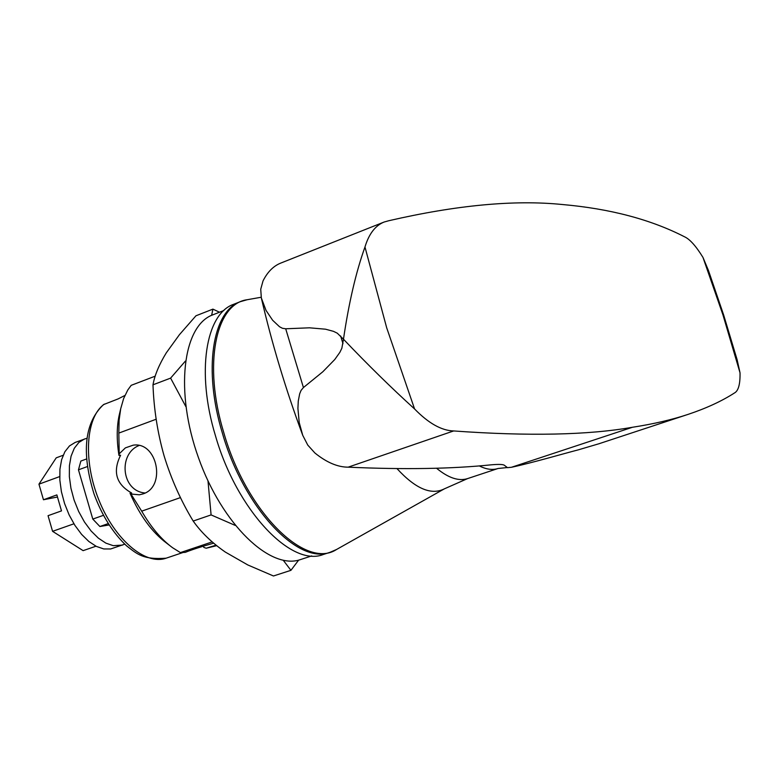 <?xml version="1.0" encoding="UTF-8"?>
<svg xmlns="http://www.w3.org/2000/svg" width="779" height="779" viewBox="0 0 779 779"><rect width="100%" height="100%" fill="white"/><g stroke="black" fill="none" stroke-linecap="round" stroke-linejoin="round"><path stroke-width="1.17" d="M684.351 236.699C650.543 219.396 609.801 208.665 562.126 204.497C514.413 199.697 456.679 205.101 388.925 220.691L384.066 222.044C375.283 225.598 368.915 233.924 364.971 247.001C356.032 271.92 348.865 302.661 343.471 339.216C367.649 364.621 391.35 387.864 414.564 408.946C428.469 423.25 441.489 430.583 453.621 430.953C528.581 436.328 588.184 435.101 632.431 427.272C653.552 424 672.102 419.696 688.1 414.379C706.261 408.303 721.714 401.175 734.451 392.986C738.414 390.892 740.274 384.164 740.021 372.8L737.109 359.694L723.662 315.018L708.491 270.605L702.97 257.411C695.939 245.979 689.727 239.075 684.351 236.699M285.698 328.777L309.477 327.813L325.525 329.196L333.48 331.338L337.268 333.178L343.471 339.216L341.854 348.252L339.858 352.351L334.756 359.528L322.808 371.778L303.43 387.553L285.698 328.777L282.407 328.271L279.534 326.761L272.64 320.266L266.048 310.441L261.345 297.997C271.978 343.773 285.776 389.558 302.749 435.354L307.763 445.082L314.891 452.988C326.605 462.444 337.687 467.166 348.145 467.166C404.077 469.688 451.917 468.9 491.656 464.781C499.154 464.157 503.438 464.362 504.51 465.394L507.48 467.663L511.443 467.283C530.733 463.242 565.982 452.988 578.203 449.882L598.876 443.777L686.552 414.876M302.749 435.354L299.204 422.5L297.919 408.42L298.269 401.058L299.672 393.794L301.084 390.386L303.43 387.553M348.145 467.166L453.621 430.953M108.193 523.615L99.887 526.516L109.06 524.968M99.887 526.516L92.789 519.077L78.465 469.825L80.85 461.061L86.498 458.987M103.383 515.347L92.789 519.077M87.336 466.582L78.465 469.825M215.432 435.665C196.094 372.362 205.656 313.723 233.758 304.258L240.419 301.648C212.424 311.064 203.007 369.752 222.385 433.143C243.642 507.665 298.104 565.33 330.13 552.272L323.324 554.482C291.161 567.579 236.621 510.07 215.432 435.665M383.521 222.268L280.8 263.068C273.458 265.99 267.538 271.929 263.039 280.888L260.731 289.223L261.345 297.997M223.865 310.509L212.891 314.804C182.637 325.583 174.603 391.652 198.567 457.994C222.151 524.481 270.294 570.442 300.509 559.565L311.717 555.924M298.659 560.101L290.937 570.325L283.313 560.344M211.645 315.329L212.91 309.127L195.957 315.777L179.423 334.688L166.317 352.809C159.159 364.484 154.709 375.147 152.986 384.807C153.862 409.15 157.572 432.861 164.116 455.949C171.244 479.143 180.932 500.839 193.192 521.054C201.148 532.369 211.849 542.7 225.316 552.068L247.819 564.96L273.458 575.983L290.937 570.325M212.91 309.127L219.512 312.223M152.986 384.807L170.611 378.117L185.363 361.135M207.993 480.916L211.09 514.909L235.161 525.387M193.192 521.054L211.09 514.909M170.611 378.117L185.879 406.648M156.17 419.229L118.827 433.085L119.206 453.845L125.38 447.876L133.121 445.189C157.397 441.235 166.531 486.982 142.83 493.954L139.373 494.801L130.96 494.022L130.035 493.243L131.651 493C116.168 484.314 112.478 471.723 120.599 455.218L118.963 455.413C116.412 439.152 116.684 424.945 119.762 412.792L120.677 408.868M124.903 395.459L118.116 398.906L103.51 404.603C84.453 422.695 81.289 452.482 94.025 493.954C102 515.581 112.848 532.875 126.568 545.836C137.396 554.278 143.258 559.877 166.083 558.202C145.478 565.573 114.708 539.74 98.894 500.04C82.856 460.457 85.826 416.901 104.396 404.116M139.032 445.53C118.087 453.68 121.222 491.072 145.06 492.99M212.161 541.911L180.397 552.603L185.295 552.35C191.644 549.77 201.079 546.712 213.612 543.177M216.026 545.173L206.192 548.221L216.659 545.68M155.216 376.16L131.193 385.332L127.795 389.987L123.637 398.527L120.706 408.732L119.09 420.329L118.827 433.085M180.485 497.586L141.7 511.16C150.98 527.198 161.263 539.389 172.558 547.705L180.397 552.603M130.96 494.022L141.7 511.16M169.549 545.397L166.355 542.944C151.973 532.145 139.869 515.581 130.035 493.243M206.192 548.221L203.825 547.413L203.455 546.137M118.963 455.413L119.206 453.845M63.148 455.277L56.224 457.838L38.95 484.168L43.458 499.758L57.48 497.021M43.458 499.758L56.867 494.908L61.492 510.888L48.055 515.688L52.573 531.327L83.119 550.646L95.953 546.215M52.573 531.327L73.917 523.8M38.95 484.168L59.691 476.582M124.737 544.161L110.657 548.971L103.743 548.942L96.353 546.41L88.845 541.483L81.571 534.345L74.891 525.348L69.117 514.89L64.55 503.487L61.405 491.705L59.847 480.098L59.925 469.24L61.629 459.649L64.861 451.771L69.458 445.948L75.183 442.423L86.829 438.265M122.556 545.086L113.237 545.67L105.876 543.129L98.388 538.172L91.124 531.015L84.444 521.979L78.669 511.491L74.093 500.069L70.938 488.248L69.35 476.631L69.409 465.754L71.084 456.153L74.297 448.266L78.864 442.443L84.56 438.937M396.998 468.607C415.45 488.715 431.235 495.473 444.351 488.852L336.557 549.477C305.495 570.092 246.281 511.822 223.787 432.657C202.988 364.893 215.501 303.752 247.157 299.73L240.419 301.648M444.351 488.852L467.575 478.598C458.685 481.422 448.334 477.965 436.522 468.218M467.575 478.598L498.093 468.481C492.581 470.292 486.3 469.425 479.27 465.9M342.994 343.714L340.637 335.973M414.564 408.946L386.686 327.793L364.971 247.001M702.97 257.411L722.961 314.901L740.021 372.8M511.443 467.283L632.431 427.272M336.557 549.477L330.13 552.272M261.189 297.247L247.157 299.73M498.093 468.481L506.954 467.575M166.083 558.202L182.783 552.584"/></g></svg>
